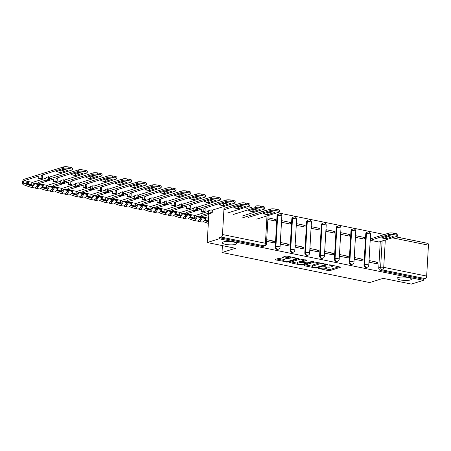 <?xml version="1.0" encoding="UTF-8"?>
<svg xmlns="http://www.w3.org/2000/svg" width="451" height="451" viewBox="0 0 451 451"><rect width="100%" height="100%" fill="white"/><g stroke="black" fill="none" stroke-linecap="round" stroke-linejoin="round"><path stroke-width="0.68" d="M318.243 268.351L328.367 270.623L329.89 270.628L340.719 267.161L330.324 264.9L329.134 264.985L330.775 265.419A3.535 0.823 -176.7 0 1 332.41 266.22A3.535 0.823 -176.7 0 1 331.857 266.62L330.966 266.902A3.535 0.823 -176.7 0 1 326.096 266.885L323.75 266.626L325.267 267.15A3.535 0.823 -176.7 0 1 326.902 267.945A3.535 0.823 -176.7 0 1 326.349 268.345L325.464 268.627A3.535 0.823 -176.7 0 1 320.588 268.616L318.243 268.351M235.518 244.391A7.205 1.68 -176.7 0 0 236.64 243.574A7.205 1.68 -176.7 0 0 231.51 241.657A7.205 1.68 -176.7 0 0 223.386 241.922A7.205 1.68 -176.7 0 0 222.264 242.745A7.205 1.68 -176.7 0 0 227.394 244.662A7.205 1.68 -176.7 0 0 235.518 244.391M410.314 279.97A7.205 1.68 -176.7 0 0 411.436 279.152A7.205 1.68 -176.7 0 0 406.3 277.235A7.205 1.68 -176.7 0 0 398.177 277.5A7.205 1.68 -176.7 0 0 397.055 278.318A7.205 1.68 -176.7 0 0 402.191 280.234A7.205 1.68 -176.7 0 0 410.314 279.97M279.648 258.553L278.126 258.547L275.133 259.483L275.471 259.861L287.975 262.099L298.804 258.632L287.315 256.145L285.793 256.145L282.005 257.403L287.214 258.609L290.529 258.051A2.954 0.688 -176.7 0 1 293.86 257.938A2.954 0.688 -176.7 0 1 295.969 258.727A2.954 0.688 -176.7 0 1 295.506 259.06L288.493 261.264A2.954 0.688 -176.7 0 1 285.156 261.371A2.954 0.688 -176.7 0 1 283.053 260.588A2.954 0.688 -176.7 0 1 283.516 260.25L284.857 259.759L284.344 259.505L279.648 258.553M423.404 280.325L411.397 284.091L383.153 278.34L369.702 282.557L222.016 252.498L235.467 248.281L207.218 242.531L219.225 238.771L423.404 280.325L423.466 279.231L425.332 278.645L382.397 269.907A2.249 1.86 -107.4 0 1 380.627 267.336L382.144 240.992M304.07 265.374L304.408 265.746L315.39 267.984L316.912 267.99L327.742 264.523L314.73 262.031L304.07 265.374M300.918 265.041L289.429 262.555L300.259 259.088L306.99 260.295L302.322 261.901L305.953 262.786L307.475 262.792L311.974 261.383L313.4 261.557L302.441 265.041L300.918 265.041L300.958 264.399M209.365 205.301L221.836 201.388M425.558 242.909L395.628 236.764M384.494 234.497L277.331 212.686M266.197 210.42L262.544 209.676M251.41 207.409L247.757 206.665M236.623 204.399L232.97 203.655M219.225 238.771L219.287 237.677L221.153 237.091A2.249 1.15 -78.5 0 0 222.49 234.526L224.108 206.434M224.248 203.965L224.271 203.61A2.249 1.15 -78.5 0 0 224.26 203.051M207.218 242.531L208.898 213.419M423.466 279.231L380.526 270.493A2.249 1.86 -107.4 0 1 378.755 267.922L380.272 241.578M395.527 236.798L427.695 243.343A2.249 1.15 101.5 0 1 428.45 245.169L426.669 276.085A2.249 1.15 101.5 0 1 425.332 278.645M370.812 238.788L370.468 240.372L379.003 241.973M377.831 262.319L369.301 260.582L369.206 262.223L377.735 263.959L377.831 262.319L374.623 263.322M363.044 259.308L354.514 257.572L354.418 259.212L362.948 260.949L363.044 259.308L359.836 260.317M364.307 237.463L355.771 235.726L355.676 237.361L364.211 239.098L364.307 237.463L361.099 238.466M348.257 256.298L339.727 254.561L339.631 256.202L348.161 257.938L348.257 256.298L345.049 257.307M349.514 234.452L340.984 232.716L340.888 234.357L349.424 236.093L349.514 234.452L346.312 235.456M333.469 253.293L324.94 251.557L324.844 253.191L333.374 254.928L333.469 253.293L330.262 254.296M334.727 231.442L326.197 229.706L326.101 231.346L334.636 233.082L334.727 231.442L331.524 232.445M318.682 250.282L310.153 248.546L310.057 250.181L318.586 251.917L318.682 250.282L315.474 251.286M319.939 228.431L311.41 226.695L311.314 228.336L319.849 230.072L319.939 228.431L316.737 229.435M303.895 247.272L295.366 245.536L295.27 247.176L303.799 248.913L303.895 247.272L300.687 248.275M305.152 225.421L296.623 223.685L296.527 225.325L305.062 227.062L305.152 225.421L301.95 226.43M289.108 244.262L280.578 242.525L280.483 244.166L289.012 245.902L289.108 244.262L285.9 245.265M290.365 222.411L281.836 220.674L281.74 222.315L290.275 224.051L290.365 222.411L287.163 223.42M266.609 241.341L274.225 242.892L274.321 241.251L271.113 242.255M267.871 219.49L275.488 221.041L275.578 219.406L272.376 220.409M275.245 246.855L275.905 246.646A2.249 1.86 -107.4 0 0 278.476 249.183L277.81 249.386A2.249 1.86 72.6 0 1 275.245 246.855L277.027 215.939L277.692 215.73A2.249 1.86 -107.4 0 1 278.91 213.971L278.25 214.18A2.249 1.86 72.6 0 0 277.027 215.939M290.032 249.865L290.692 249.657A2.249 1.86 -107.4 0 0 293.263 252.188L292.598 252.397A2.249 1.86 72.6 0 1 290.032 249.865L291.814 218.949L292.479 218.741A2.249 1.86 -107.4 0 1 293.697 216.982L293.037 217.19A2.249 1.86 72.6 0 0 291.814 218.949M304.82 252.876L305.479 252.667A2.249 1.86 -107.4 0 0 308.05 255.198L307.385 255.407A2.249 1.86 72.6 0 1 304.82 252.876L306.601 221.96L307.266 221.751A2.249 1.86 -107.4 0 1 308.49 219.992L307.824 220.195A2.249 1.86 72.6 0 0 306.601 221.96M319.607 255.886L320.266 255.678A2.249 1.86 -107.4 0 0 322.837 258.209L322.177 258.417A2.249 1.86 72.6 0 1 319.607 255.886L321.388 224.97L322.053 224.761A2.249 1.86 -107.4 0 1 323.277 222.997L322.612 223.206A2.249 1.86 72.6 0 0 321.388 224.97M334.394 258.897L335.059 258.688A2.249 1.86 -107.4 0 0 337.624 261.219L336.965 261.428A2.249 1.86 72.6 0 1 334.394 258.897L336.175 227.98L336.841 227.772A2.249 1.86 -107.4 0 1 338.064 226.007L337.399 226.216A2.249 1.86 72.6 0 0 336.175 227.98M349.181 261.901L349.846 261.698A2.249 1.86 -107.4 0 0 352.411 264.23L351.752 264.438A2.249 1.86 72.6 0 1 349.181 261.901L350.963 230.991L351.628 230.782A2.249 1.86 -107.4 0 1 352.851 229.018L352.186 229.226A2.249 1.86 72.6 0 0 350.963 230.991M363.968 264.912L364.633 264.703A2.249 1.86 -107.4 0 0 367.199 267.24L366.539 267.449A2.249 1.86 72.6 0 1 363.968 264.912L365.75 233.996L366.415 233.793A2.249 1.86 -107.4 0 1 367.638 232.028L366.973 232.237A2.249 1.86 72.6 0 0 365.75 233.996M222.016 252.498L222.411 245.626M275.578 219.406L267.962 217.856M219.287 237.677L262.228 246.415A2.249 1.86 72.6 0 0 263.023 246.381L264.895 245.795A2.249 1.86 -107.4 0 1 264.094 245.829L221.153 237.091M383.125 234.926A2.249 1.86 -107.4 0 1 383.632 234.661L381.76 235.247A2.249 1.86 72.6 0 0 381.258 235.512M274.321 241.251L266.704 239.701M324.731 268.779L329.952 269.535L339.062 266.682M325.757 264.139L326.084 264.038M305.615 264.889L312.222 266.237M315.193 267.516L316.258 267.516L325.616 264.585L324.027 264.049A3.535 0.823 -176.7 0 0 319.156 264.038L312.763 266.039A3.535 0.823 -176.7 0 0 312.21 266.445A3.535 0.823 -176.7 0 0 313.845 267.24L315.193 267.516M319.951 262.792A3.535 0.823 -176.7 0 0 319.218 262.944L319.156 264.038M312.21 266.445L312.272 265.351A3.535 0.823 -176.7 0 1 312.825 264.946L319.218 262.944M297.564 263.249L291.149 261.946M305.338 259.815L302.559 260.684L302.322 261.901M306.116 262.815L305.654 262.961M298.01 263.187A2.954 0.688 -176.7 0 0 297.553 263.519A2.954 0.688 -176.7 0 0 299.656 264.309A2.954 0.688 -176.7 0 0 302.987 264.196L305.462 263.423L305.124 263.046L300.484 262.409L298.01 263.187L298.077 262.093A2.954 0.688 -176.7 0 0 297.615 262.426L297.553 263.519M298.077 262.093L300.546 261.315L302.356 261.377M283.273 259.291A2.954 0.688 -176.7 0 0 283.115 259.494L283.053 260.588M290.906 256.878A2.954 0.688 -176.7 0 0 290.591 256.957L290.529 258.051M283.724 256.794L287.281 257.515L290.591 256.957M295.98 258.513L297.147 258.147M276.677 258.998L283.07 260.3M386.169 238.703L393.154 236.51A7.036 1.641 -176.7 0 0 388.7 235.602L381.715 237.795A7.036 1.641 -176.7 0 0 386.169 238.703L386.253 237.282L390.724 235.879M378.744 242.057L397.235 236.262A3.377 0.789 -176.7 0 0 397.759 235.879A3.377 0.789 -176.7 0 0 396.198 235.118L393.452 234.554A3.377 0.789 -176.7 0 0 388.796 234.543L370.468 240.287M384.229 237.006A7.036 1.641 -176.7 0 0 386.253 237.282M370.553 238.867L388.88 233.122A3.377 0.789 3.3 0 1 393.531 233.133L396.282 233.697A3.377 0.789 3.3 0 1 397.844 234.458L397.759 235.879M267.871 214.625L274.856 212.432A7.036 1.641 -176.7 0 0 270.403 211.525L263.418 213.718A7.036 1.641 -176.7 0 0 267.871 214.625L267.95 213.205L272.427 211.801M256.737 219.141L278.932 212.184A3.377 0.789 -176.7 0 0 279.462 211.801A3.377 0.789 -176.7 0 0 277.901 211.04L275.149 210.476A3.377 0.789 -176.7 0 0 270.499 210.465L248.298 217.427M265.932 212.928A7.036 1.641 -176.7 0 0 267.95 213.205M241.837 218.059L270.577 209.044A3.377 0.789 3.3 0 1 275.234 209.055L277.979 209.619A3.377 0.789 3.3 0 1 279.541 210.38L279.462 211.801M253.084 211.615L260.069 209.422A7.036 1.641 -176.7 0 0 255.616 208.514L248.631 210.707A7.036 1.641 -176.7 0 0 253.084 211.615L253.163 210.194L257.639 208.79M241.95 216.13L264.145 209.174A3.377 0.789 -176.7 0 0 264.675 208.79A3.377 0.789 -176.7 0 0 263.113 208.029L260.362 207.466A3.377 0.789 -176.7 0 0 255.711 207.454L233.511 214.417M251.139 209.918A7.036 1.641 -176.7 0 0 253.163 210.194M255.711 207.454L255.79 206.039A3.377 0.789 3.3 0 1 260.447 206.051L263.192 206.609A3.377 0.789 3.3 0 1 264.754 207.37L264.675 208.79M208.836 214.507L201.535 216.796A1.353 0.688 -78.5 0 0 200.751 218.774M204.574 217.777A1.353 0.688 101.5 0 1 204.946 217.489L201.535 216.796M204.777 220.189L208.435 221.435M204.5 220.562L208.193 221.819A5.288 2.7 -78.5 0 0 208.362 221.864A5.288 2.7 -78.5 0 0 208.413 221.875L208.193 221.819M208.328 223.335A6.754 3.45 101.5 0 1 208.069 223.301A6.754 3.45 101.5 0 1 207.855 223.239L203.271 221.678M199.99 219.507A2.813 1.438 101.5 0 1 199.94 218.887M200.255 217.078A2.813 1.438 101.5 0 1 201.614 215.375L208.582 213.193M238.297 208.604L245.282 206.411A7.036 1.641 -176.7 0 0 240.828 205.504L233.838 207.697A7.036 1.641 -176.7 0 0 238.297 208.604L238.376 207.184L242.852 205.78M208.463 220.905L206.169 220.443A1.353 0.688 101.5 0 1 205.78 219.13A1.353 0.688 101.5 0 1 206.558 217.816L204.946 217.489M227.163 213.126L249.358 206.163A3.377 0.789 -176.7 0 0 249.888 205.78A3.377 0.789 -176.7 0 0 248.326 205.019L245.575 204.461A3.377 0.789 -176.7 0 0 240.924 204.45L223.916 209.777M206.169 220.443L208.447 221.215M204.98 220.257A2.813 1.438 101.5 0 1 204.968 219.908M205.278 218.104A2.813 1.438 101.5 0 1 205.493 217.602M236.352 206.908A7.036 1.641 -176.7 0 0 238.376 207.184M223.995 208.356L241.003 203.029A3.377 0.789 3.3 0 1 245.66 203.04L248.405 203.598A3.377 0.789 3.3 0 1 249.967 204.359L249.888 205.78M212.376 210.115L212.218 212.844L210.983 212.596L211.141 209.862L212.376 210.115L234.571 203.153A3.377 0.789 -176.7 0 0 235.101 202.77A3.377 0.789 -176.7 0 0 233.539 202.009L230.788 201.45A3.377 0.789 -176.7 0 0 226.137 201.439L203.937 208.396L205.171 208.65L205.013 211.378L203.779 211.13L201.366 211.885L201.524 209.151L186.748 213.785A1.353 0.688 -78.5 0 0 185.964 215.77M203.937 208.396L203.779 211.13M189.786 214.772A1.353 0.688 101.5 0 1 190.159 214.479L186.748 213.785M189.989 217.179L194.544 218.729M189.713 217.551L193.406 218.808A5.288 2.7 -78.5 0 0 193.575 218.859A5.288 2.7 -78.5 0 0 196.664 216.17L197.228 216.858A6.754 3.45 101.5 0 1 193.282 220.291A6.754 3.45 101.5 0 1 193.067 220.229L188.484 218.667M197.228 216.858L200.644 217.557L200.081 216.863L196.664 216.17M200.644 217.557A6.754 3.45 101.5 0 1 196.698 220.984L193.282 220.291M185.203 216.497A2.813 1.438 101.5 0 1 185.152 215.877M185.468 214.067A2.813 1.438 101.5 0 1 186.827 212.365L193.795 210.183M223.51 205.594L230.495 203.401A7.036 1.641 -176.7 0 0 226.041 202.499L219.051 204.686A7.036 1.641 -176.7 0 0 223.51 205.594L223.589 204.173L228.065 202.77M208.689 211.265L195.182 215.505A1.353 0.688 -78.5 0 0 194.404 216.813A1.353 0.688 -78.5 0 0 194.793 218.126L191.382 217.433A1.353 0.688 101.5 0 1 190.993 216.119A1.353 0.688 101.5 0 1 191.771 214.806L190.159 214.479M211.141 209.862L208.728 210.617L208.571 213.351L209.805 213.599L212.218 212.844M191.382 217.433L194.798 218.594M194.793 218.126L195.232 218.273M201.693 217.19L202.257 217.884L205.667 218.577L205.104 217.884L201.693 217.19A5.288 2.7 101.5 0 1 199.19 219.874M202.257 217.884A6.754 3.45 101.5 0 1 198.305 221.311A6.754 3.45 101.5 0 1 198.09 221.255L197.341 221.001M205.667 218.577A6.754 3.45 101.5 0 1 201.721 222.005L198.305 221.311M190.192 217.247A2.813 1.438 101.5 0 1 190.175 216.897M190.491 215.093A2.813 1.438 101.5 0 1 190.705 214.591M221.565 203.897A7.036 1.641 -176.7 0 0 223.589 204.173M197.476 209.027L226.216 200.018A3.377 0.789 3.3 0 1 230.873 200.03L233.618 200.588A3.377 0.789 3.3 0 1 235.18 201.349L235.101 202.77M210.983 212.596L208.571 213.351M201.366 211.885L202.6 212.133L205.013 211.378M197.589 207.105L197.431 209.833L196.196 209.585L196.354 206.851L197.589 207.105L219.784 200.143A3.377 0.789 -176.7 0 0 220.314 199.759A3.377 0.789 -176.7 0 0 218.752 198.998L216.001 198.44A3.377 0.789 -176.7 0 0 211.35 198.429L189.149 205.385L190.384 205.639L190.226 208.368L188.992 208.12L186.579 208.875L186.737 206.141L171.961 210.775A1.353 0.688 -78.5 0 0 171.177 212.759M189.149 205.385L188.992 208.12M174.999 211.761A1.353 0.688 101.5 0 1 175.371 211.468L171.961 210.775M175.202 214.169L179.757 215.719M174.926 214.541L178.619 215.803A5.288 2.7 -78.5 0 0 178.788 215.849A5.288 2.7 -78.5 0 0 181.877 213.16L182.441 213.847A6.754 3.45 101.5 0 1 178.495 217.281A6.754 3.45 101.5 0 1 178.28 217.224L173.697 215.663M182.441 213.847L185.857 214.546L185.293 213.853L181.877 213.16M185.857 214.546A6.754 3.45 101.5 0 1 181.911 217.974L178.495 217.281M170.416 213.486A2.813 1.438 101.5 0 1 170.365 212.866M170.681 211.062A2.813 1.438 101.5 0 1 172.04 209.354L179.008 207.172M208.723 202.584L215.708 200.396A7.036 1.641 -176.7 0 0 211.254 199.489L204.264 201.676A7.036 1.641 -176.7 0 0 208.723 202.584L208.802 201.163L213.278 199.759M193.902 208.261L180.394 212.494A1.353 0.688 -78.5 0 0 179.616 213.808A1.353 0.688 -78.5 0 0 180.005 215.116L176.595 214.422A1.353 0.688 101.5 0 1 176.206 213.109A1.353 0.688 101.5 0 1 176.984 211.801L175.371 211.468M196.354 206.851L193.941 207.612L193.783 210.341L195.018 210.589L197.431 209.833M176.595 214.422L180.011 215.584M180.005 215.116L180.445 215.268M186.906 214.18L187.469 214.873L190.88 215.567L190.316 214.879L186.906 214.18A5.288 2.7 101.5 0 1 184.403 216.863M187.469 214.873A6.754 3.45 101.5 0 1 183.518 218.301A6.754 3.45 101.5 0 1 183.303 218.245L182.554 217.991M190.88 215.567A6.754 3.45 101.5 0 1 186.934 219L183.518 218.301M175.405 214.236A2.813 1.438 101.5 0 1 175.388 213.887M175.704 212.083A2.813 1.438 101.5 0 1 175.918 211.581M206.778 200.887A7.036 1.641 -176.7 0 0 208.802 201.163M182.689 206.017L211.429 197.008A3.377 0.789 3.3 0 1 216.085 197.019L218.831 197.577A3.377 0.789 3.3 0 1 220.392 198.339L220.314 199.759M196.196 209.585L193.783 210.341M186.579 208.875L187.813 209.123L190.226 208.368M182.802 204.094L182.644 206.823L181.409 206.575L181.567 203.841L182.802 204.094L204.996 197.138A3.377 0.789 -176.7 0 0 205.526 196.749A3.377 0.789 -176.7 0 0 203.965 195.988L201.214 195.43A3.377 0.789 -176.7 0 0 196.563 195.418L174.362 202.375L175.597 202.629L175.439 205.357L174.204 205.109L171.792 205.865L171.949 203.136L157.173 207.764A1.353 0.688 -78.5 0 0 156.39 209.749M174.362 202.375L174.204 205.109M160.212 208.751A1.353 0.688 101.5 0 1 160.584 208.463L157.173 207.764M160.415 211.158L164.97 212.709M160.139 211.53L163.831 212.793A5.288 2.7 -78.5 0 0 164.001 212.838A5.288 2.7 -78.5 0 0 167.09 210.149L167.654 210.843A6.754 3.45 101.5 0 1 163.707 214.27A6.754 3.45 101.5 0 1 163.487 214.214L158.91 212.652M167.654 210.843L171.07 211.536L170.506 210.843L167.09 210.149M171.07 211.536A6.754 3.45 101.5 0 1 167.124 214.964L163.707 214.27M155.629 210.482A2.813 1.438 101.5 0 1 155.578 209.856M155.894 208.052A2.813 1.438 101.5 0 1 157.252 206.344L164.22 204.162M193.936 199.573L200.92 197.386A7.036 1.641 -176.7 0 0 196.467 196.478L189.476 198.665A7.036 1.641 -176.7 0 0 193.936 199.573L194.015 198.152L198.491 196.754M179.115 205.25L165.607 209.484A1.353 0.688 -78.5 0 0 164.829 210.797A1.353 0.688 -78.5 0 0 165.218 212.105L161.808 211.412A1.353 0.688 101.5 0 1 161.419 210.104A1.353 0.688 101.5 0 1 162.197 208.79L160.584 208.463M181.567 203.841L179.154 204.602L178.996 207.33L180.231 207.584L182.644 206.823M161.808 211.412L165.224 212.579M165.218 212.105L165.658 212.258M172.119 211.175L172.682 211.863L176.093 212.556L175.529 211.869L172.119 211.175A5.288 2.7 101.5 0 1 169.615 213.859M172.682 211.863A6.754 3.45 101.5 0 1 168.73 215.296A6.754 3.45 101.5 0 1 168.516 215.234L167.766 214.98M176.093 212.556A6.754 3.45 101.5 0 1 172.147 215.99L168.73 215.296M160.618 211.226A2.813 1.438 101.5 0 1 160.601 210.876M160.917 209.072A2.813 1.438 101.5 0 1 161.131 208.571M191.991 197.882A7.036 1.641 -176.7 0 0 194.015 198.152M167.902 203.006L196.642 193.998A3.377 0.789 3.3 0 1 201.298 194.009L204.044 194.567A3.377 0.789 3.3 0 1 205.605 195.328L205.526 196.749M181.409 206.575L178.996 207.33M171.792 205.865L173.026 206.113L175.439 205.357M168.014 201.084L167.857 203.818L166.622 203.564L166.78 200.836L168.014 201.084L190.209 194.127A3.377 0.789 -176.7 0 0 190.739 193.744A3.377 0.789 -176.7 0 0 189.178 192.977L186.426 192.419A3.377 0.789 -176.7 0 0 181.776 192.408L159.575 199.37L160.81 199.618L160.652 202.347L159.417 202.099L157.004 202.854L157.162 200.126L142.386 204.754A1.353 0.688 -78.5 0 0 141.603 206.738M159.575 199.37L159.417 202.099M145.425 205.741A1.353 0.688 101.5 0 1 145.797 205.453L142.386 204.754M145.628 208.148L150.183 209.698M145.352 208.525L149.044 209.783A5.288 2.7 -78.5 0 0 149.213 209.828A5.288 2.7 -78.5 0 0 152.303 207.139L152.866 207.832A6.754 3.45 101.5 0 1 148.92 211.26A6.754 3.45 101.5 0 1 148.7 211.203L144.123 209.642M152.866 207.832L156.283 208.525L155.719 207.838L152.303 207.139M156.283 208.525A6.754 3.45 101.5 0 1 152.337 211.959L148.92 211.26M140.842 207.471A2.813 1.438 101.5 0 1 140.791 206.846M141.107 205.042A2.813 1.438 101.5 0 1 142.465 203.339L149.433 201.152M179.148 196.563L186.133 194.375A7.036 1.641 -176.7 0 0 181.68 193.468L174.689 195.661A7.036 1.641 -176.7 0 0 179.148 196.563L179.227 195.142L183.704 193.744M164.327 202.24L150.82 206.473A1.353 0.688 -78.5 0 0 150.042 207.787A1.353 0.688 -78.5 0 0 150.431 209.095L147.02 208.401A1.353 0.688 101.5 0 1 146.631 207.094A1.353 0.688 101.5 0 1 147.409 205.78L145.797 205.453M166.78 200.836L164.367 201.591L164.209 204.32L165.444 204.574L167.857 203.818M147.02 208.401L150.437 209.568M150.431 209.095L150.871 209.247M157.331 208.165L157.889 208.852L161.306 209.546L160.742 208.858L157.331 208.165A5.288 2.7 101.5 0 1 154.828 210.848M157.889 208.852A6.754 3.45 101.5 0 1 153.943 212.286A6.754 3.45 101.5 0 1 153.729 212.224L152.979 211.97M161.306 209.546A6.754 3.45 101.5 0 1 157.36 212.979L153.943 212.286M145.831 208.215A2.813 1.438 101.5 0 1 145.814 207.872M146.13 206.062A2.813 1.438 101.5 0 1 146.344 205.56M177.204 194.871A7.036 1.641 -176.7 0 0 179.227 195.142M153.114 199.996L181.854 190.987A3.377 0.789 3.3 0 1 186.511 190.999L189.257 191.557A3.377 0.789 3.3 0 1 190.818 192.323L190.739 193.744M166.622 203.564L164.209 204.32M157.004 202.854L158.239 203.108L160.652 202.347M153.227 198.074L153.069 200.808L151.835 200.554L151.993 197.826L153.227 198.074L175.422 191.117A3.377 0.789 -176.7 0 0 175.952 190.734A3.377 0.789 -176.7 0 0 174.39 189.972L171.639 189.409A3.377 0.789 -176.7 0 0 166.988 189.397L144.788 196.36L146.023 196.608L145.865 199.342L144.63 199.088L142.217 199.844L142.375 197.115L127.599 201.749A1.353 0.688 -78.5 0 0 126.816 203.728M144.788 196.36L144.63 199.088M130.638 202.73A1.353 0.688 101.5 0 1 131.01 202.443L127.599 201.749M130.841 205.137L135.39 206.693M130.564 205.515L134.257 206.772A5.288 2.7 -78.5 0 0 134.426 206.817A5.288 2.7 -78.5 0 0 137.516 204.128L138.079 204.822A6.754 3.45 101.5 0 1 134.133 208.249A6.754 3.45 101.5 0 1 133.913 208.193L129.336 206.631M138.079 204.822L141.496 205.515L140.932 204.827L137.516 204.128M141.496 205.515A6.754 3.45 101.5 0 1 137.549 208.948L134.133 208.249M126.054 204.461A2.813 1.438 101.5 0 1 126.004 203.835M126.319 202.031A2.813 1.438 101.5 0 1 127.678 200.329L134.646 198.141M164.361 193.558L171.346 191.365A7.036 1.641 -176.7 0 0 166.893 190.457L159.902 192.65A7.036 1.641 -176.7 0 0 164.361 193.558L164.44 192.137L168.911 190.734M149.54 199.229L136.033 203.463A1.353 0.688 -78.5 0 0 135.255 204.777A1.353 0.688 -78.5 0 0 135.644 206.084L132.233 205.391A1.353 0.688 101.5 0 1 131.844 204.083A1.353 0.688 101.5 0 1 132.622 202.77L131.01 202.443M151.993 197.826L149.58 198.581L149.422 201.309L150.657 201.563L153.069 200.808M132.233 205.391L135.65 206.558M135.644 206.084L136.084 206.237M142.544 205.154L143.102 205.842L146.519 206.535L145.955 205.848L142.544 205.154A5.288 2.7 101.5 0 1 140.041 207.838M143.102 205.842A6.754 3.45 101.5 0 1 139.156 209.275A6.754 3.45 101.5 0 1 138.942 209.213L138.192 208.96M146.519 206.535A6.754 3.45 101.5 0 1 142.572 209.969L139.156 209.275M131.044 205.211A2.813 1.438 101.5 0 1 131.027 204.861M131.342 203.051A2.813 1.438 101.5 0 1 131.557 202.555M162.416 191.861A7.036 1.641 -176.7 0 0 164.44 192.137M138.327 196.991L167.067 187.977A3.377 0.789 3.3 0 1 171.724 187.988L174.469 188.552A3.377 0.789 3.3 0 1 176.031 189.313L175.952 190.734M151.835 200.554L149.422 201.309M142.217 199.844L143.452 200.097L145.865 199.342M138.434 195.063L138.282 197.797L137.048 197.544L137.205 194.815L138.434 195.063L160.635 188.106A3.377 0.789 -176.7 0 0 161.165 187.723A3.377 0.789 -176.7 0 0 159.603 186.962L156.852 186.398A3.377 0.789 -176.7 0 0 152.201 186.387L130.001 193.349L131.235 193.597L131.078 196.332L129.843 196.078L127.43 196.833L127.588 194.105L112.812 198.739A1.353 0.688 -78.5 0 0 112.028 200.718M130.001 193.349L129.843 196.078M115.851 199.72A1.353 0.688 101.5 0 1 116.223 199.432L112.812 198.739M116.054 202.133L120.603 203.683M115.777 202.505L119.47 203.762A5.288 2.7 -78.5 0 0 119.639 203.807A5.288 2.7 -78.5 0 0 122.728 201.123L123.292 201.811A6.754 3.45 101.5 0 1 119.346 205.244A6.754 3.45 101.5 0 1 119.126 205.182L114.548 203.621M123.292 201.811L126.708 202.505L126.145 201.817L122.728 201.123M126.708 202.505A6.754 3.45 101.5 0 1 122.757 205.938L119.346 205.244M111.267 201.45A2.813 1.438 101.5 0 1 111.217 200.825M111.532 199.021A2.813 1.438 101.5 0 1 112.891 197.318L119.859 195.136M149.574 190.547L156.559 188.355A7.036 1.641 -176.7 0 0 152.105 187.447L145.115 189.64A7.036 1.641 -176.7 0 0 149.574 190.547L149.653 189.127L154.124 187.723M134.753 196.219L121.246 200.453A1.353 0.688 -78.5 0 0 120.468 201.766A1.353 0.688 -78.5 0 0 120.857 203.074L117.446 202.381A1.353 0.688 101.5 0 1 117.057 201.073A1.353 0.688 101.5 0 1 117.835 199.759L116.223 199.432M137.205 194.815L134.793 195.571L134.635 198.299L135.869 198.553L138.282 197.797M117.446 202.381L120.862 203.548M120.857 203.074L121.296 203.226M127.751 202.144L128.315 202.832L131.731 203.531L131.168 202.837L127.751 202.144A5.288 2.7 101.5 0 1 125.248 204.827M128.315 202.832A6.754 3.45 101.5 0 1 124.369 206.265A6.754 3.45 101.5 0 1 124.155 206.203L123.405 205.949M131.731 203.531A6.754 3.45 101.5 0 1 127.785 206.958L124.369 206.265M116.257 202.2A2.813 1.438 101.5 0 1 116.24 201.851M116.555 200.047A2.813 1.438 101.5 0 1 116.77 199.545M147.629 188.851A7.036 1.641 -176.7 0 0 149.653 189.127M123.54 193.981L152.28 184.966A3.377 0.789 3.3 0 1 156.937 184.983L159.682 185.541A3.377 0.789 3.3 0 1 161.244 186.302L161.165 187.723M137.048 197.544L134.635 198.299M127.43 196.833L128.665 197.087L131.078 196.332M123.647 192.053L123.495 194.787L122.26 194.533L122.418 191.805L123.647 192.053L145.848 185.096A3.377 0.789 -176.7 0 0 146.372 184.713A3.377 0.789 -176.7 0 0 144.816 183.952L142.065 183.394A3.377 0.789 -176.7 0 0 137.414 183.382L115.214 190.339L116.448 190.587L116.29 193.321L115.056 193.067L112.643 193.829L112.801 191.094L98.019 195.728A1.353 0.688 -78.5 0 0 97.241 197.707M115.214 190.339L115.056 193.067M101.063 196.709A1.353 0.688 101.5 0 1 101.436 196.422L98.019 195.728M101.266 199.122L105.816 200.672M100.99 199.494L104.683 200.751A5.288 2.7 -78.5 0 0 104.852 200.796A5.288 2.7 -78.5 0 0 107.941 198.113L108.505 198.801A6.754 3.45 101.5 0 1 104.559 202.234A6.754 3.45 101.5 0 1 104.339 202.172L99.761 200.61M108.505 198.801L111.921 199.494L111.358 198.806L107.941 198.113M111.921 199.494A6.754 3.45 101.5 0 1 107.969 202.927L104.559 202.234M96.48 198.44A2.813 1.438 101.5 0 1 96.429 197.82M96.745 196.01A2.813 1.438 101.5 0 1 98.104 194.308L105.072 192.126M134.787 187.537L141.772 185.344A7.036 1.641 -176.7 0 0 137.318 184.436L130.328 186.629A7.036 1.641 -176.7 0 0 134.787 187.537L134.866 186.116L139.336 184.713M119.966 193.208L106.459 197.442A1.353 0.688 -78.5 0 0 105.681 198.756A1.353 0.688 -78.5 0 0 106.07 200.069L102.659 199.37A1.353 0.688 101.5 0 1 102.27 198.062A1.353 0.688 101.5 0 1 103.048 196.749L101.436 196.422M122.418 191.805L120.005 192.56L119.848 195.294L121.082 195.542L123.495 194.787M102.659 199.37L106.075 200.537M106.07 200.069L106.509 200.216M112.964 199.133L113.528 199.827L116.944 200.52L116.381 199.827L112.964 199.133A5.288 2.7 101.5 0 1 110.461 201.817M113.528 199.827A6.754 3.45 101.5 0 1 109.582 203.254A6.754 3.45 101.5 0 1 109.367 203.198L108.618 202.939M116.944 200.52A6.754 3.45 101.5 0 1 112.998 203.948L109.582 203.254M101.469 199.19A2.813 1.438 101.5 0 1 101.452 198.84M101.768 197.036A2.813 1.438 101.5 0 1 101.982 196.535M132.842 185.84A7.036 1.641 -176.7 0 0 134.866 186.116M108.753 190.97L137.493 181.962A3.377 0.789 3.3 0 1 142.15 181.973L144.895 182.531A3.377 0.789 3.3 0 1 146.457 183.292L146.372 184.713M122.26 194.533L119.848 195.294M112.643 193.829L113.877 194.077L116.29 193.321M108.86 189.048L108.702 191.776L107.473 191.528L107.631 188.794L108.86 189.048L131.061 182.086A3.377 0.789 -176.7 0 0 131.585 181.702A3.377 0.789 -176.7 0 0 130.029 180.941L127.278 180.383A3.377 0.789 -176.7 0 0 122.627 180.372L100.426 187.328L101.661 187.582L101.503 190.311L100.269 190.057L97.856 190.818L98.014 188.084L83.232 192.718A1.353 0.688 -78.5 0 0 82.454 194.697M100.426 187.328L100.269 190.057M86.276 193.699A1.353 0.688 101.5 0 1 86.648 193.411L83.232 192.718M86.479 196.112L91.029 197.662M86.203 196.484L89.89 197.741A5.288 2.7 -78.5 0 0 90.065 197.792A5.288 2.7 -78.5 0 0 93.154 195.103L93.718 195.79A6.754 3.45 101.5 0 1 89.772 199.224A6.754 3.45 101.5 0 1 89.552 199.162L84.974 197.6M93.718 195.79L97.134 196.484L96.57 195.796L93.154 195.103M97.134 196.484A6.754 3.45 101.5 0 1 93.182 199.917L89.772 199.224M81.693 195.43A2.813 1.438 101.5 0 1 81.642 194.809M81.958 193A2.813 1.438 101.5 0 1 83.317 191.297L90.279 189.116M119.994 184.527L126.985 182.334A7.036 1.641 -176.7 0 0 122.531 181.432L115.541 183.619A7.036 1.641 -176.7 0 0 119.994 184.527L120.079 183.106L124.549 181.702M105.179 190.198L91.671 194.437A1.353 0.688 -78.5 0 0 90.893 195.745A1.353 0.688 -78.5 0 0 91.282 197.059L87.872 196.365A1.353 0.688 101.5 0 1 87.483 195.052A1.353 0.688 101.5 0 1 88.261 193.738L86.648 193.411M107.631 188.794L105.218 189.55L105.06 192.284L106.289 192.532L108.702 191.776M87.872 196.365L91.288 197.527M91.282 197.059L91.722 197.205M98.177 196.123L98.741 196.816L102.157 197.51L101.593 196.816L98.177 196.123A5.288 2.7 101.5 0 1 95.674 198.806M98.741 196.816A6.754 3.45 101.5 0 1 94.795 200.244A6.754 3.45 101.5 0 1 94.575 200.188L93.831 199.928M102.157 197.51A6.754 3.45 101.5 0 1 98.211 200.937L94.795 200.244M86.682 196.179A2.813 1.438 101.5 0 1 86.665 195.83M86.981 194.026A2.813 1.438 101.5 0 1 87.195 193.524M118.055 182.83A7.036 1.641 -176.7 0 0 120.079 183.106M93.966 187.96L122.706 178.951A3.377 0.789 3.3 0 1 127.357 178.962L130.108 179.521A3.377 0.789 3.3 0 1 131.669 180.282L131.585 181.702M107.473 191.528L105.06 192.284M97.856 190.818L99.09 191.066L101.503 190.311M94.073 186.037L93.915 188.766L92.686 188.518L92.844 185.784L94.073 186.037L116.273 179.075A3.377 0.789 -176.7 0 0 116.798 178.692A3.377 0.789 -176.7 0 0 115.242 177.931L112.491 177.373A3.377 0.789 -176.7 0 0 107.84 177.361L85.639 184.318L86.868 184.572L86.716 187.3L85.481 187.052L83.069 187.808L83.226 185.073L68.445 189.708A1.353 0.688 -78.5 0 0 67.667 191.692M85.639 184.318L85.481 187.052M71.489 190.694A1.353 0.688 101.5 0 1 71.861 190.401L68.445 189.708M71.692 193.101L76.242 194.652M71.416 193.473L75.103 194.731A5.288 2.7 -78.5 0 0 75.278 194.781A5.288 2.7 -78.5 0 0 78.367 192.092L78.931 192.78A6.754 3.45 101.5 0 1 74.984 196.213A6.754 3.45 101.5 0 1 74.765 196.151L70.187 194.595M78.931 192.78L82.341 193.479L81.783 192.786L78.367 192.092M82.341 193.479A6.754 3.45 101.5 0 1 78.395 196.907L74.984 196.213M66.906 192.419A2.813 1.438 101.5 0 1 66.855 191.799M67.171 189.995A2.813 1.438 101.5 0 1 68.529 188.287L75.492 186.105M105.207 181.516L112.198 179.329A7.036 1.641 -176.7 0 0 107.744 178.421L100.753 180.609A7.036 1.641 -176.7 0 0 105.207 181.516L105.292 180.096L109.762 178.692M90.392 187.193L76.884 191.427A1.353 0.688 -78.5 0 0 76.106 192.74A1.353 0.688 -78.5 0 0 76.495 194.048L73.085 193.355A1.353 0.688 101.5 0 1 72.696 192.041A1.353 0.688 101.5 0 1 73.474 190.734L71.861 190.401M92.844 185.784L90.431 186.539L90.273 189.273L91.502 189.521L93.915 188.766M73.085 193.355L76.501 194.516M76.495 194.048L76.935 194.195M83.39 193.113L83.954 193.806L87.37 194.499L86.806 193.812L83.39 193.113A5.288 2.7 101.5 0 1 80.887 195.796M83.954 193.806A6.754 3.45 101.5 0 1 80.007 197.234A6.754 3.45 101.5 0 1 79.788 197.177L79.043 196.924M87.37 194.499A6.754 3.45 101.5 0 1 83.424 197.933L80.007 197.234M71.895 193.169A2.813 1.438 101.5 0 1 71.878 192.819M72.194 191.015A2.813 1.438 101.5 0 1 72.408 190.514M103.268 179.819A7.036 1.641 -176.7 0 0 105.292 180.096M79.179 184.949L107.919 175.941A3.377 0.789 3.3 0 1 112.57 175.952L115.321 176.51A3.377 0.789 3.3 0 1 116.882 177.271L116.798 178.692M92.686 188.518L90.273 189.273M83.069 187.808L84.303 188.056L86.716 187.3M79.286 183.027L79.128 185.756L77.899 185.508L78.057 182.773L79.286 183.027L101.486 176.065A3.377 0.789 -176.7 0 0 102.011 175.681A3.377 0.789 -176.7 0 0 100.455 174.92L97.704 174.362A3.377 0.789 -176.7 0 0 93.047 174.351L70.852 181.308L72.081 181.561L71.929 184.29L70.694 184.042L68.281 184.797L68.439 182.063L53.658 186.697A1.353 0.688 -78.5 0 0 52.88 188.681M70.852 181.308L70.694 184.042M56.702 187.684A1.353 0.688 101.5 0 1 57.074 187.39L53.658 186.697M56.905 190.091L61.454 191.641M56.629 190.463L60.316 191.726A5.288 2.7 -78.5 0 0 60.49 191.771A5.288 2.7 -78.5 0 0 63.58 189.082L64.143 189.775A6.754 3.45 101.5 0 1 60.197 193.203A6.754 3.45 101.5 0 1 59.977 193.146L55.4 191.585M64.143 189.775L67.554 190.469L66.996 189.775L63.58 189.082M67.554 190.469A6.754 3.45 101.5 0 1 63.608 193.896L60.197 193.203M52.119 189.414A2.813 1.438 101.5 0 1 52.068 188.789M52.384 186.985A2.813 1.438 101.5 0 1 53.742 185.276L60.705 183.095M90.42 178.506L97.41 176.318A7.036 1.641 -176.7 0 0 92.957 175.411L85.966 177.598A7.036 1.641 -176.7 0 0 90.42 178.506L90.504 177.085L94.975 175.687M75.605 184.183L62.097 188.417A1.353 0.688 -78.5 0 0 61.319 189.73A1.353 0.688 -78.5 0 0 61.708 191.038L58.297 190.345A1.353 0.688 101.5 0 1 57.908 189.031A1.353 0.688 101.5 0 1 58.686 187.723L57.074 187.39M78.057 182.773L75.644 183.534L75.486 186.263L76.715 186.517L79.128 185.756M58.297 190.345L61.714 191.506M61.708 191.038L62.148 191.19M68.603 190.102L69.166 190.796L72.583 191.489L72.019 190.801L68.603 190.102A5.288 2.7 101.5 0 1 66.1 192.786M69.166 190.796A6.754 3.45 101.5 0 1 65.22 194.223A6.754 3.45 101.5 0 1 65 194.167L64.256 193.913M72.583 191.489A6.754 3.45 101.5 0 1 68.631 194.922L65.22 194.223M57.108 190.159A2.813 1.438 101.5 0 1 57.091 189.809M57.407 188.005A2.813 1.438 101.5 0 1 57.615 187.503M88.481 176.815A7.036 1.641 -176.7 0 0 90.504 177.085M64.392 181.939L93.131 172.93A3.377 0.789 3.3 0 1 97.782 172.942L100.534 173.5A3.377 0.789 3.3 0 1 102.095 174.261L102.011 175.681M77.899 185.508L75.486 186.263M68.281 184.797L69.516 185.045L71.929 184.29M64.499 180.017L64.341 182.745L63.112 182.497L63.27 179.769L64.499 180.017L86.699 173.06A3.377 0.789 -176.7 0 0 87.223 172.671A3.377 0.789 -176.7 0 0 85.662 171.91L82.916 171.352A3.377 0.789 -176.7 0 0 78.26 171.341L56.065 178.297L57.294 178.551L57.136 181.279L55.907 181.031L53.494 181.787L53.652 179.058L38.871 183.687A1.353 0.688 -78.5 0 0 38.093 185.671M56.065 178.297L55.907 181.031M41.915 184.673A1.353 0.688 101.5 0 1 42.287 184.386L38.871 183.687M42.118 187.08L46.667 188.631M41.842 187.458L45.528 188.715A5.288 2.7 -78.5 0 0 45.703 188.76A5.288 2.7 -78.5 0 0 48.793 186.071L49.356 186.765A6.754 3.45 101.5 0 1 45.41 190.192A6.754 3.45 101.5 0 1 45.19 190.136L40.613 188.574M49.356 186.765L52.767 187.458L52.203 186.765L48.793 186.071M52.767 187.458A6.754 3.45 101.5 0 1 48.821 190.886L45.41 190.192M37.332 186.404A2.813 1.438 101.5 0 1 37.281 185.778M37.596 183.974A2.813 1.438 101.5 0 1 38.955 182.272L45.917 180.084M75.633 175.495L82.623 173.308A7.036 1.641 -176.7 0 0 78.164 172.4L71.179 174.588A7.036 1.641 -176.7 0 0 75.633 175.495L75.717 174.075L80.188 172.677M60.817 181.172L47.31 185.406A1.353 0.688 -78.5 0 0 46.532 186.72A1.353 0.688 -78.5 0 0 46.921 188.028L43.51 187.334A1.353 0.688 101.5 0 1 43.121 186.026A1.353 0.688 101.5 0 1 43.894 184.713L42.287 184.386M63.27 179.769L60.857 180.524L60.699 183.253L61.928 183.506L64.341 182.745M43.51 187.334L46.927 188.501M46.921 188.028L47.361 188.18M53.816 187.097L54.379 187.785L57.796 188.479L57.232 187.791L53.816 187.097A5.288 2.7 101.5 0 1 51.313 189.781M54.379 187.785A6.754 3.45 101.5 0 1 50.433 191.218A6.754 3.45 101.5 0 1 50.213 191.156L49.469 190.903M57.796 188.479A6.754 3.45 101.5 0 1 53.844 191.912L50.433 191.218M42.321 187.148A2.813 1.438 101.5 0 1 42.304 186.799M42.619 184.995A2.813 1.438 101.5 0 1 42.828 184.493M73.693 173.804A7.036 1.641 -176.7 0 0 75.717 174.075M49.604 178.929L78.344 169.92A3.377 0.789 3.3 0 1 82.995 169.931L85.746 170.489A3.377 0.789 3.3 0 1 87.308 171.256L87.223 172.671M63.112 182.497L60.699 183.253M53.494 181.787L54.723 182.041L57.136 181.279M41.278 175.292L42.507 175.54L42.349 178.275L41.12 178.021L38.707 178.776L38.865 176.048L24.083 180.682A1.353 0.688 -78.5 0 0 23.311 181.99A1.353 0.688 -78.5 0 0 23.694 183.303L30.741 185.705A5.288 2.7 -78.5 0 0 30.916 185.75A5.288 2.7 -78.5 0 0 34.005 183.061L34.569 183.754A6.754 3.45 101.5 0 1 30.623 187.182A6.754 3.45 101.5 0 1 30.403 187.126L23.356 184.724A2.813 1.438 101.5 0 1 22.55 181.995A2.813 1.438 101.5 0 1 24.168 179.261L63.557 166.909A3.377 0.789 3.3 0 1 68.208 166.921L70.959 167.484A3.377 0.789 3.3 0 1 72.521 168.246L72.436 169.666A3.377 0.789 -176.7 0 0 70.875 168.9L68.129 168.341A3.377 0.789 -176.7 0 0 63.473 168.33L41.278 175.292L41.12 178.021M48.482 176.758L49.711 177.006L49.554 179.74L48.325 179.487L48.482 176.758L46.07 177.514L45.912 180.242L47.141 180.496L49.554 179.74M31.88 185.626L27.111 183.997A1.353 0.688 101.5 0 1 26.722 182.689A1.353 0.688 101.5 0 1 27.5 181.375L24.083 180.682M34.569 183.754L37.98 184.448L37.416 183.76L34.005 183.061M37.98 184.448A6.754 3.45 101.5 0 1 34.034 187.881L30.623 187.182M60.846 172.485L67.836 170.298A7.036 1.641 -176.7 0 0 63.377 169.39L56.392 171.583A7.036 1.641 -176.7 0 0 60.846 172.485L60.93 171.07L65.401 169.666M46.03 178.162L32.523 182.396A1.353 0.688 -78.5 0 0 31.745 183.709A1.353 0.688 -78.5 0 0 32.134 185.017L28.723 184.324A1.353 0.688 101.5 0 1 28.334 183.016A1.353 0.688 101.5 0 1 29.106 181.702L27.5 181.375M49.711 177.006L71.912 170.05A3.377 0.789 -176.7 0 0 72.436 169.666M28.723 184.324L32.139 185.491M32.134 185.017L32.573 185.169M39.028 184.087L39.592 184.775L43.008 185.468L42.445 184.78L39.028 184.087A5.288 2.7 101.5 0 1 36.525 186.77M39.592 184.775A6.754 3.45 101.5 0 1 35.646 188.208A6.754 3.45 101.5 0 1 35.426 188.146L34.682 187.892M43.008 185.468A6.754 3.45 101.5 0 1 39.057 188.901L35.646 188.208M27.534 184.143A2.813 1.438 101.5 0 1 28.041 181.482M58.906 170.794A7.036 1.641 -176.7 0 0 60.93 171.07M48.325 179.487L45.912 180.242M38.707 178.776L39.936 179.03L42.349 178.275M318.496 268.306L318.479 268.616M329.512 264.855L329.495 265.16M324.004 266.58L323.987 266.885M222.49 234.526L265.43 243.269L267.003 215.922M267.167 213.114L267.201 212.528M262.86 211.468L259.207 210.724M254.522 209.766L252.763 209.411M248.073 208.458L244.419 207.714M239.729 206.761L237.976 206.4M233.285 205.447L229.632 204.703M224.942 203.751L224.271 203.61M378.755 267.922L380.627 267.336A2.249 0.524 -176.7 0 1 383.728 267.347L426.669 276.085M385.498 236.606L385.464 237.192M385.306 240L383.728 267.347A2.249 1.15 101.5 0 1 382.397 269.907L380.526 270.493M428.45 245.169L392.291 237.812M387.606 236.854L385.847 236.499M278.476 249.183A2.249 2.249 0 0 0 280.048 247.165A2.249 0.524 3.3 0 0 279.011 246.658A2.249 0.524 3.3 0 0 275.905 246.646L277.692 215.73A2.249 0.524 3.3 0 1 280.793 215.741A2.249 0.524 -176.7 0 1 281.83 216.249A2.249 2.249 0 0 0 278.91 213.971M293.263 252.188A2.249 2.249 0 0 0 294.836 250.17A2.249 0.524 3.3 0 0 293.798 249.662A2.249 0.524 3.3 0 0 290.692 249.657L292.479 218.741A2.249 0.524 3.3 0 1 295.58 218.752A2.249 0.524 -176.7 0 1 296.617 219.259A2.249 2.249 0 0 0 293.697 216.982M308.05 255.198A2.249 2.249 0 0 0 309.623 253.18A2.249 0.524 3.3 0 0 308.585 252.673A2.249 0.524 3.3 0 0 305.479 252.667L307.266 221.751A2.249 0.524 3.3 0 1 310.367 221.757A2.249 0.524 -176.7 0 1 311.41 222.264A2.249 2.249 0 0 0 308.49 219.992M322.837 258.209A2.249 2.249 0 0 0 324.41 256.191A2.249 0.524 3.3 0 0 323.373 255.683A2.249 0.524 3.3 0 0 320.266 255.678L322.053 224.761A2.249 0.524 3.3 0 1 325.154 224.767A2.249 0.524 -176.7 0 1 326.197 225.274A2.249 2.249 0 0 0 323.277 222.997M337.624 261.219A2.249 2.249 0 0 0 339.197 259.201A2.249 0.524 3.3 0 0 338.16 258.694A2.249 0.524 3.3 0 0 335.059 258.688L336.841 227.772A2.249 0.524 3.3 0 1 339.941 227.778A2.249 0.524 -176.7 0 1 340.984 228.285A2.249 2.249 0 0 0 338.064 226.007M352.411 264.23A2.249 2.249 0 0 0 353.984 262.211A2.249 0.524 3.3 0 0 352.947 261.704A2.249 0.524 3.3 0 0 349.846 261.698L351.628 230.782A2.249 0.524 3.3 0 1 354.728 230.788A2.249 0.524 -176.7 0 1 355.771 231.295A2.249 2.249 0 0 0 352.851 229.018M367.199 267.24A2.249 2.249 0 0 0 368.771 265.222A2.249 0.524 3.3 0 0 367.734 264.714A2.249 0.524 3.3 0 0 364.633 264.703L366.415 233.793A2.249 0.524 3.3 0 1 369.516 233.798A2.249 0.524 -176.7 0 1 370.559 234.306A2.249 2.249 0 0 0 367.638 232.028M262.228 246.415L264.094 245.829A2.249 1.15 101.5 0 0 265.43 243.269A2.249 0.524 3.3 0 1 266.468 243.777L268.097 215.584M267.528 212.427A2.249 0.524 3.3 0 1 268.249 212.861A2.249 2.249 0 0 0 268.198 212.218M325.289 266.721L325.267 267.15M330.797 264.996L330.775 265.419M329.952 269.535L329.89 270.628M328.429 269.535L328.367 270.623M316.952 267.302L316.912 267.99M315.412 267.55L315.39 267.984M304.436 265.261L304.408 265.746M325.402 263.897L325.38 264.32M324.055 263.626L324.027 264.049M312.825 264.946L312.763 266.039M289.97 262.313L289.942 262.803M302.559 260.684L302.497 261.777M302.486 264.309L302.441 265.041M305.147 262.623L305.124 263.046M302.069 261.321L302.007 262.414M300.546 261.315L300.484 262.409M283.566 259.348L283.516 260.25M288.803 257.515L288.741 258.609M287.281 257.515L287.214 258.609M282.546 257.16L282.518 257.651M288.014 261.371L287.975 262.099M286.486 261.462L286.453 262.093M275.499 259.37L275.471 259.861M388.88 233.122L388.796 234.543M393.531 233.133L393.452 234.554M396.282 233.697L396.198 235.118M270.577 209.044L270.499 210.465M275.234 209.055L275.149 210.476M277.979 209.619L277.901 211.04M260.447 206.051L260.362 207.466M263.192 206.609L263.113 208.029M208.621 218.239L206.558 217.816M241.003 203.029L240.924 204.45M245.66 203.04L245.575 204.461M248.405 203.598L248.326 205.019M193.75 218.882L193.406 218.808M195.182 215.505L191.771 214.806M226.216 200.018L226.137 201.439M230.873 200.03L230.788 201.45M233.618 200.588L233.539 202.009M178.962 215.871L178.619 215.803M180.394 212.494L176.984 211.801M211.429 197.008L211.35 198.429M216.085 197.019L216.001 198.44M218.831 197.577L218.752 198.998M164.175 212.861L163.831 212.793M165.607 209.484L162.197 208.79M196.642 193.998L196.563 195.418M201.298 194.009L201.214 195.43M204.044 194.567L203.965 195.988M149.388 209.85L149.044 209.783M150.82 206.473L147.409 205.78M181.854 190.987L181.776 192.408M186.511 190.999L186.426 192.419M189.257 191.557L189.178 192.977M134.601 206.84L134.257 206.772M136.033 203.463L132.622 202.77M167.067 187.977L166.988 189.397M171.724 187.988L171.639 189.409M174.469 188.552L174.39 189.972M119.814 203.835L119.47 203.762M121.246 200.453L117.835 199.759M152.28 184.966L152.201 186.387M156.937 184.983L156.852 186.398M159.682 185.541L159.603 186.962M105.027 200.825L104.683 200.751M106.459 197.442L103.048 196.749M137.493 181.962L137.414 183.382M142.15 181.973L142.065 183.394M144.895 182.531L144.816 183.952M90.239 197.814L89.89 197.741M91.671 194.437L88.261 193.738M122.706 178.951L122.627 180.372M127.357 178.962L127.278 180.383M130.108 179.521L130.029 180.941M75.452 194.804L75.103 194.731M76.884 191.427L73.474 190.734M107.919 175.941L107.84 177.361M112.57 175.952L112.491 177.373M115.321 176.51L115.242 177.931M60.665 191.793L60.316 191.726M62.097 188.417L58.686 187.723M93.131 172.93L93.047 174.351M97.782 172.942L97.704 174.362M100.534 173.5L100.455 174.92M45.878 188.783L45.528 188.715M47.31 185.406L43.894 184.713M78.344 169.92L78.26 171.341M82.995 169.931L82.916 171.352M85.746 170.489L85.662 171.91M27.111 183.997L23.694 183.303M31.091 185.773L30.741 185.705M32.523 182.396L29.106 181.702M63.557 166.909L63.473 168.33M68.208 166.921L68.129 168.341M70.959 167.484L70.875 168.9M370.559 234.306L368.771 265.222M355.771 231.295L353.984 262.211M340.984 228.285L339.197 259.201M326.197 225.274L324.41 256.191M311.41 222.264L309.623 253.18M296.617 219.259L294.836 250.17M281.83 216.249L280.048 247.165M264.895 245.795A2.249 2.249 0 0 0 266.468 243.777M266.096 210.454L262.443 209.709M251.308 207.443L247.655 206.699M236.521 204.433L232.868 203.689M384.308 234.559A2.249 2.249 0 0 0 383.632 234.661M326.952 267.026L326.902 267.945M332.46 265.335L332.41 266.22M325.763 263.97L325.735 264.495M305.665 262.73L305.631 263.294M296.014 257.916L295.969 258.727"/></g></svg>
